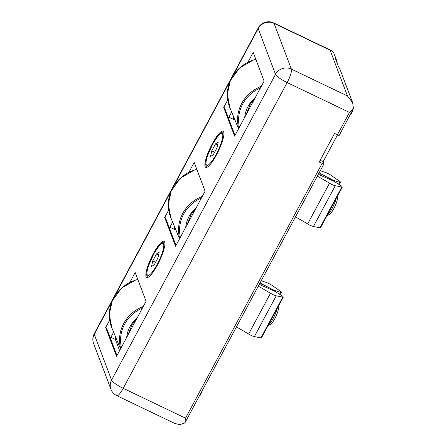 <?xml version="1.0" encoding="UTF-8"?>
<svg xmlns="http://www.w3.org/2000/svg" width="447" height="447" viewBox="0 0 447 447"><rect width="100%" height="100%" fill="white"/><g stroke="black" fill="none" stroke-linecap="round" stroke-linejoin="round"><path stroke-width="0.67" d="M133.122 323.125L134.391 323.036M192.137 213.051L193.411 212.968M251.158 102.978L252.432 102.894M213.241 154.791L217.03 147.728L218.181 142.235L215.543 143.811L211.755 150.868L210.61 156.361L213.241 154.791M336.144 198.585A11.801 2.581 115.6 0 1 327.159 215.348M337.055 196.892L337.312 197.669A9.7 2.123 115.6 0 1 334.714 206.911A9.7 2.123 115.6 0 1 329.143 214.722L327.07 215.515M215.543 143.811L217.639 144.811M211.755 150.868L214.61 152.237M154.221 264.859L158.009 257.802L159.16 252.309L156.523 253.879L152.74 260.942L151.589 266.434L154.221 264.859M277.129 308.659A11.801 2.581 115.6 0 1 268.139 325.416M278.034 306.96L278.291 307.743A9.7 2.123 115.6 0 1 275.693 316.979A9.7 2.123 115.6 0 1 270.122 324.796L268.049 325.589M156.523 253.879L158.618 254.885M152.74 260.942L155.59 262.311M169.402 228.149L172.643 222.109M110.381 338.217L113.622 332.182M228.423 118.075L231.663 112.041M320.147 160.266L323.226 161.741L323.969 163.697A2.358 0.469 28.2 0 1 323.974 163.82L184.862 422.979L179.884 424.65L174.85 423.46L116.868 395.696A11.801 2.581 115.6 0 0 123.204 388.314L287.147 82.561L349.465 112.398L337.44 134.821L334.535 133.429L319.231 161.965L322.142 163.356A2.358 0.469 28.2 0 0 323.974 163.82M337.122 63.156A9.443 9.018 159.2 0 0 336.563 60.261A9.443 9.018 159.2 0 0 335.066 57.73L338.53 66.871A9.443 9.018 -20.8 0 1 340.033 69.408L352.599 102.57M336.563 60.261L333.825 53.042L331.657 50.679L330.126 50.232L347.459 95.96L352.677 102.76L353.404 108.643L339.273 135.285A2.358 0.469 -151.8 0 1 337.44 134.821M353.404 108.643L349.465 112.398M184.862 422.979L185.522 418.152L123.204 388.314A11.801 2.352 -151.8 0 1 111.577 380.079L275.525 74.319L258.187 28.591L232.781 75.979M174.727 227.154A4.721 1.034 -64.4 0 0 174.397 229.384L175.956 230.132M233.747 117.08A4.721 1.034 -64.4 0 0 233.418 119.315L234.977 120.059M146.085 276.699A20.065 4.392 115.6 0 1 152.326 255.628A20.065 4.392 115.6 0 1 164.038 241.274A20.065 4.392 115.6 0 1 159.333 261.266A20.065 4.392 115.6 0 1 146.711 277.464A20.065 4.392 115.6 0 1 146.085 276.699M205.106 166.625A20.065 4.392 115.6 0 1 211.347 145.554A20.065 4.392 115.6 0 1 223.059 131.206A20.065 4.392 115.6 0 1 218.354 151.192A20.065 4.392 115.6 0 1 205.732 167.396A20.065 4.392 115.6 0 1 205.106 166.625M247.906 62.262L253.209 52.372L264.104 81.119L234.597 136.151L223.701 107.409L227.713 99.927M188.891 172.335L194.188 162.445L205.084 191.187L175.576 246.224L164.68 217.482L168.692 210.001M129.87 282.403L135.173 272.519L146.068 301.261L116.555 356.298L105.66 327.556L109.671 320.074M115.706 337.228A4.721 1.034 -64.4 0 0 115.382 339.457L119.606 350.61M116.958 355.555L106.492 327.953L105.66 327.556M175.973 245.481L165.513 217.879L164.68 217.482M234.993 135.407L224.534 107.805L223.701 107.409M259.305 284.426L274.469 291.098L281.794 295.629A2.358 0.469 28.2 0 1 283.052 296.691L283.253 297.233L276.252 295.802A5.666 1.129 28.2 0 1 270.485 293.266A70.81 14.12 28.2 0 0 258.338 286.231M279.548 294.238L280.554 292.355L274.173 290.315L260.076 282.99M280.554 292.355A2.358 0.469 28.2 0 0 281.381 292.405A2.358 0.469 28.2 0 0 281.381 292.282L281.174 291.746L272.391 285.611A5.666 1.129 28.2 0 0 266.418 282.526A70.81 14.12 28.2 0 1 261.288 280.733M283.253 297.233L261.394 337.999L254.393 336.569L276.252 295.802M236.48 326.997A70.81 14.12 28.2 0 1 248.627 334.038A5.666 1.129 28.2 0 0 254.393 336.569M318.325 174.358L333.49 181.029L340.815 185.555A2.358 0.469 28.2 0 1 342.072 186.617L342.273 187.159L320.415 227.925L313.414 226.5L335.272 185.728A5.666 1.129 28.2 0 1 329.506 183.197A70.81 14.12 28.2 0 0 317.359 176.157M295.501 216.924A70.81 14.12 28.2 0 1 307.648 223.964A5.666 1.129 28.2 0 0 313.414 226.5M342.273 187.159L335.272 185.728M323.131 161.697L337.524 134.86M352.929 110.13L351.292 113.572M201.658 392.242L200.027 395.684M115.343 338.776L116.594 339.374M338.563 184.164L339.575 182.281L333.194 180.242L319.097 172.922M339.575 182.281A2.358 0.469 28.2 0 0 340.402 182.331A2.358 0.469 28.2 0 0 340.402 182.214L340.195 181.672L331.411 175.542A5.666 1.129 28.2 0 0 325.438 172.453A70.81 14.12 28.2 0 1 320.309 170.659M260.981 337.798L282.839 297.031M320.002 227.73L341.86 186.958M319.817 175.056L320.577 173.643M261.556 283.711L260.797 285.13M126.685 337.401A29.211 27.904 -20.8 0 1 137.078 318.029M121.377 347.308A35.246 33.67 -20.8 0 1 142.386 308.117M120.69 348.593A36.19 34.57 -20.8 0 1 143.258 306.502M120.528 348.895L111.851 327.902A36.978 35.319 -20.8 0 1 137.816 279.498M127.909 334.591L128.205 334.568M128.166 333.412L128.853 333.367M185.706 227.333A29.211 27.904 -20.8 0 1 196.093 207.956M180.392 237.24A35.246 33.67 -20.8 0 1 201.407 198.049M179.711 238.519A36.19 34.57 -20.8 0 1 202.279 196.429M179.543 238.821L170.871 217.829A36.978 35.319 -20.8 0 1 196.836 169.424M186.93 224.517L187.226 224.5M187.187 223.338L187.874 223.293M244.727 117.259A29.211 27.904 -20.8 0 1 255.114 97.882M239.413 127.166A35.246 33.67 -20.8 0 1 260.428 87.975M238.726 128.445A36.19 34.57 -20.8 0 1 261.294 86.355M238.564 128.747L229.892 107.755A36.978 35.319 -20.8 0 1 255.857 59.356M245.951 114.443L246.247 114.426M246.208 113.27L246.889 113.22M206.196 164.585A17.701 3.872 115.6 0 1 216.884 137.413A17.701 3.872 115.6 0 1 220.103 145.901A17.701 3.872 115.6 0 1 206.196 164.585M147.175 274.659A17.701 3.872 115.6 0 1 157.864 247.482A17.701 3.872 115.6 0 1 161.082 255.969A17.701 3.872 115.6 0 1 147.175 274.659M322.142 163.356L185.522 418.152M230.479 80.276L173.76 186.053M171.458 190.349L114.739 296.121M112.437 300.418L94.244 334.35L111.577 380.079A11.801 11.27 -20.8 0 0 110.929 389.231A11.801 11.801 0 0 0 116.868 395.696M331.652 50.684L273.67 22.926A11.801 2.581 115.6 0 1 274.039 23.373L291.371 69.101A11.801 2.581 115.6 0 1 287.147 82.561A11.801 2.352 -151.8 0 1 275.525 74.319A11.801 11.27 -20.8 0 1 291.371 69.101L347.459 95.96M273.67 22.926A11.801 11.801 0 0 0 258.176 27.988A11.801 2.352 -151.8 0 0 258.187 28.591A11.801 11.27 -20.8 0 1 274.039 23.373L330.126 50.232M110.929 389.231L93.596 343.503A11.801 11.27 -20.8 0 1 94.244 334.35A11.801 2.352 -151.8 0 1 94.228 333.747L258.176 27.988M228.914 117.159L233.418 119.315M169.894 227.227L174.397 229.384M110.878 337.301L115.382 339.457M248.627 334.038L270.485 293.266M307.648 223.964L329.506 183.197M127.764 335.395L132.301 324.243L136.145 319.767M111.851 327.902L109.286 314.392L112.264 300.803L121.545 288.064L135.396 280.146L137.799 279.453M186.785 225.322L191.322 214.174L195.16 209.699M170.871 217.829L168.307 204.318L171.285 190.729L180.566 177.995L194.411 170.072L196.82 169.385M245.805 115.248L250.342 104.101L254.181 99.625M229.892 107.755L227.327 94.244L230.306 80.656L239.581 67.922L253.432 59.999L255.84 59.311M223.645 131.882L221.874 132.34L218.996 134.653L213.113 143.219L207.458 155.858L205.871 162.077L205.771 165.183L206.626 167.429M164.625 241.95L162.853 242.408L159.976 244.727L154.092 253.293L148.438 265.931L146.851 272.15L146.75 275.257L147.605 277.503M94.228 333.747A11.801 11.801 0 0 0 93.596 343.503M280.191 294.634L281.381 292.405M339.206 184.561L340.402 182.331"/></g></svg>
